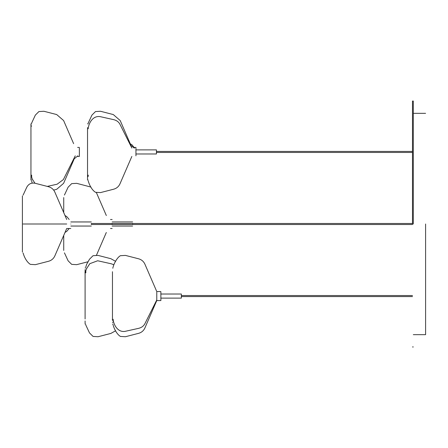 <?xml version="1.0" encoding="UTF-8"?>
<svg xmlns="http://www.w3.org/2000/svg" width="448" height="448" viewBox="0 0 448 448"><rect width="100%" height="100%" fill="white"/><g stroke="black" fill="none" stroke-linecap="round" stroke-linejoin="round"><path stroke-width="0.67" d="M160.871 292.163L160.871 300.574L156.772 300.574L145.118 327.466C143.83 330.63 141.529 332.623 138.208 333.441L125.434 336.728L120.422 336.431C116.295 333.984 113.506 327.04 113.159 325.063M156.772 292.163L156.772 300.574M156.772 299.97L144.889 323.714C143.623 326.082 141.54 327.622 138.639 328.339L125.048 331.369C117.645 332.573 113.422 324.436 113.159 319.234C113.523 321.216 111.972 320.634 112.459 318.97L112.459 271.712M85.092 269.612L85.092 273.157C84.599 271.494 86.156 270.911 85.792 272.899L85.792 270.95L86.386 268.974L89.802 263.682L97.681 260.764L111.272 263.794L113.792 264.718M85.092 273.157L85.092 318.97M30.946 129.03L30.946 180.051L31.646 180.034M79.358 148.03L79.358 156.442L77.806 156.442M112.14 224C112.14 218.187 112.14 218.187 112.14 224C112.14 229.813 112.14 229.813 112.14 224M63.728 197.551L63.728 212.604M63.728 235.396L63.728 250.449M70.812 224C70.812 229.813 70.812 229.813 70.812 224C70.812 218.187 70.812 218.187 70.812 224M22.4 195.882L22.4 252.118M425.6 224L425.6 334.662L425.6 224M413.302 224L413.302 101.046L413.302 224M412.485 224L412.485 101.046L412.485 224M133.756 147.426L135.946 147.426L135.946 155.837M88.234 180.046L87.534 180.046L87.534 127.585L87.534 174.843M87.534 176.288L87.886 176.59L88.234 176.288L88.234 175.101M181.362 294.291L181.362 298.116L160.871 298.116M75.258 155.837L63.375 179.581L57.126 184.206L47.281 186.402M34.955 183.226L32.239 179.026L31.646 177.05L31.646 175.101M132.636 224C132.636 221.357 132.636 221.357 132.636 224C132.636 226.643 132.636 226.643 132.636 224M91.308 224C91.308 226.643 91.308 226.643 91.308 224C91.308 221.357 91.308 221.357 91.308 224M66.713 224L23.1 224M135.946 149.884L156.436 149.884L156.436 153.709M131.846 148.03L119.963 124.286C118.698 121.918 116.614 120.378 113.714 119.661L100.122 116.631C92.719 115.427 88.497 123.564 88.234 128.766M77.823 155.837L73.433 159.494L77.823 155.837M134.198 148.03L130.228 144.799L134.198 148.03M113.159 267.07C113.187 265.742 116.379 257.936 120.422 255.696L125.434 255.405L138.208 258.692C141.529 259.51 143.83 261.498 145.118 264.667L156.772 291.558L160.871 291.558M112.459 322.515L113.159 321.843M112.459 324.184L113.159 324.167M113.159 267.966L112.459 267.966M85.792 267.966L85.092 267.954M85.092 320.953L85.092 323.506M85.092 324.162L85.792 324.167M30.946 125.485L31.646 126.157M30.946 123.816L30.946 176.288M31.646 123.833L30.946 123.838M77.616 147.426L79.358 147.426M110.494 219.492L112.14 219.492M110.51 228.508L112.14 228.508M23.1 252.986C23.766 255.623 26.146 261.71 30.363 264.37L35.381 264.662L48.149 261.374C51.47 260.557 53.771 258.563 55.059 255.399L66.713 228.508L70.812 228.508M413.302 334.662L425.6 334.662L413.302 334.662M413.302 113.338L425.6 113.338L413.302 113.338M412.485 346.954L413.302 346.954M412.485 101.046L413.302 101.046M88.234 123.833L87.534 123.816M160.871 294.017L181.362 294.017M115.668 261.363L110.841 258.692L98.067 255.405L93.055 255.696L89.488 259.235L86.632 264.354L85.792 267.07M115.668 330.77L110.841 333.441L98.067 336.728L93.055 336.431L89.488 332.898L85.792 325.013M73.634 143.679L63.605 120.534L56.694 114.559L43.921 111.272L38.909 111.569L35.347 115.102L31.646 123.077M74.06 159.214L63.605 183.333L56.694 189.308L53.659 190.092M32.183 183.098L31.646 180.93M112.14 221.95L132.636 221.95M112.14 226.05L132.636 226.05M106.333 215.544L96.404 192.64M90.994 187.085L76.709 183.338L71.691 183.63L68.13 187.169L64.434 195.054M106.316 232.49L96.516 255.108M88.094 261.733L76.709 264.662L71.691 264.37L68.13 260.831L64.434 252.857M69.177 219.492L66.791 216.642L64.988 215.51L66.791 216.642L69.177 219.492M69.166 228.508L66.791 231.33L65.005 232.456L66.791 231.33L69.166 228.508M70.812 226.05L91.308 226.05M70.812 221.95L91.308 221.95M66.713 219.492L55.059 192.601C53.771 189.437 51.47 187.443 48.149 186.626L35.381 183.338C31.573 182.487 28.711 183.764 26.802 187.169L23.1 195.143M181.362 295.551L412.485 295.551M181.362 296.576L412.485 296.576M134.529 148.03L131.925 144.749L129.506 143.349L131.925 144.749L134.529 148.03M91.308 223.49L412.485 223.49M91.308 224.51L412.485 224.51M156.436 151.424L412.485 151.424M156.436 152.449L412.485 152.449M135.946 153.983L156.436 153.983M131.846 156.442L120.193 183.333C118.905 186.502 116.603 188.49 113.282 189.308L100.509 192.595L95.497 192.304C91.274 189.65 88.906 183.551 88.234 180.93M130.833 145.079L120.193 120.534L113.282 114.559L100.509 111.272L95.497 111.569L91.935 115.102L88.234 123.077"/></g></svg>
